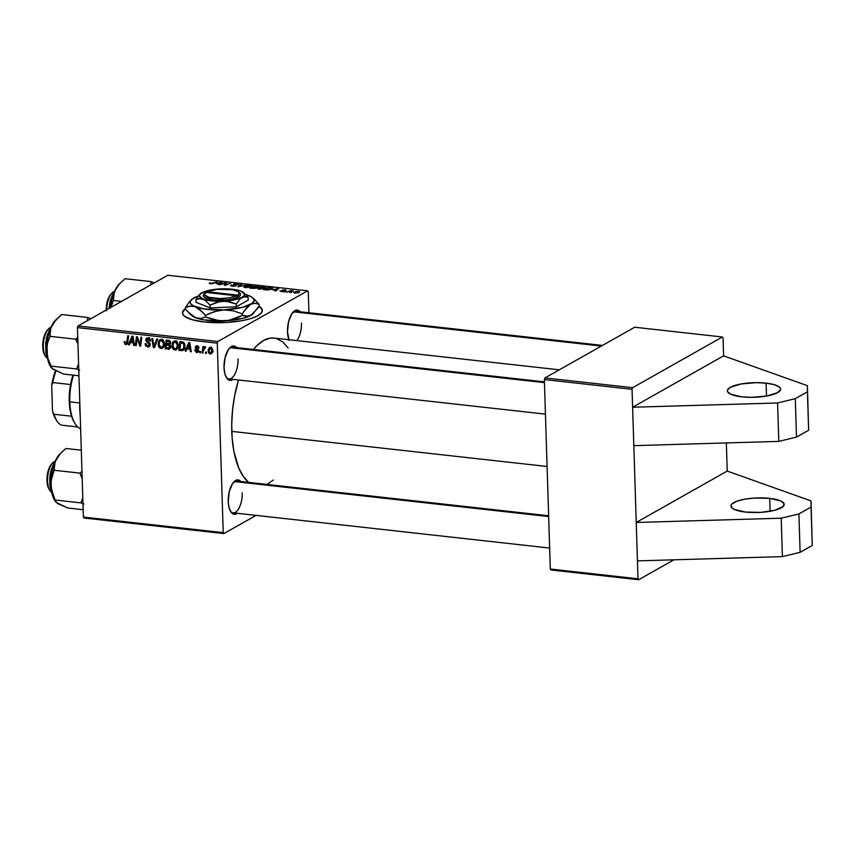 <?xml version="1.0" encoding="UTF-8"?>
<svg xmlns="http://www.w3.org/2000/svg" width="855" height="855" viewBox="0 0 855 855"><rect width="100%" height="100%" fill="white"/><g stroke="black" fill="none" stroke-linecap="round" stroke-linejoin="round"><path stroke-width="1.28" d="M769.703 498.358A26.633 7.3 178.2 0 1 784.195 504.375A26.633 7.3 178.2 0 1 745.442 512.06L760.651 512.38L774.833 510.275L783.191 506.459L784.024 503.595L780.829 500.977L769.703 498.358L754.495 498.048L744.609 499.213L736.7 501.287L731.966 503.958L731.036 505.401L732.233 508.191L734.317 509.441L745.442 512.06A26.633 7.3 178.2 0 1 730.95 506.053A26.633 7.3 178.2 0 1 769.703 498.358L770.109 511.29L769.703 498.358M766.08 383.136A26.633 7.3 178.2 0 1 780.583 389.153A26.633 7.3 178.2 0 1 741.819 396.838L730.694 394.219L727.509 391.601L727.413 390.169L730.255 387.347L740.986 383.981L756.087 382.645L766.08 383.136L774.235 384.665L779.29 387.005L780.401 388.373L780.497 389.805L777.655 392.627L766.924 395.983L751.812 397.329L741.819 396.838A26.633 7.3 178.2 0 1 727.327 390.821A26.633 7.3 178.2 0 1 766.08 383.136L766.497 396.057L766.08 383.136M262.378 310.696A39.961 10.944 -1.8 0 0 258.734 306.571L261.48 308.74L262.389 310.846M258.958 306.197A39.961 10.944 178.2 0 1 262.378 310.44A39.961 10.944 178.2 0 1 204.249 321.972L192.022 319.674L184.434 316.158L182.767 314.116L182.628 311.968L185.45 308.644A39.961 10.944 178.2 0 0 182.5 312.951A39.961 10.944 178.2 0 0 204.249 321.972L227.067 322.442L241.89 320.689L251.178 318.466L257.996 315.645L261.748 312.492L262.111 309.275L258.958 306.197M230.273 510.905A15.978 7.118 96.4 0 0 238.256 509.452A15.978 7.118 96.4 0 0 242.221 492.833A15.978 7.118 -83.6 0 1 233.18 512.829A15.978 7.118 -83.6 0 1 230.273 510.905M240.843 481.525A17.314 7.716 -83.6 0 0 233.971 481.728A17.314 7.716 -83.6 0 0 228.242 501.532L229.044 507.56L230.925 511.995L233.597 514.154L237.316 513.289A17.314 7.716 -83.6 0 1 230.658 511.579A17.314 7.716 -83.6 0 1 228.242 501.532L229.279 491.54L232.635 483.406L237.156 479.89L238.663 479.997L241.334 482.156M226.073 376.991A15.978 7.118 96.4 0 0 234.046 375.527A15.978 7.118 96.4 0 0 238.021 358.918A15.978 7.118 -83.6 0 1 228.969 378.915A15.978 7.118 -83.6 0 1 226.073 376.991M236.643 347.6A17.314 7.716 -83.6 0 0 229.771 347.803A17.314 7.716 -83.6 0 0 224.031 367.607L224.833 373.646L226.714 378.081L229.386 380.24L233.105 379.374A17.314 7.716 -83.6 0 1 226.447 377.654A17.314 7.716 -83.6 0 1 224.031 367.607L225.079 357.614L228.424 349.481L232.945 345.965L235.873 346.841L237.124 348.242M296.835 340.611A15.978 7.118 96.4 0 0 301.462 323.083A15.978 7.118 -83.6 0 1 296.835 340.611M288.894 339.724A17.314 7.716 -83.6 0 1 287.483 331.772L288.53 321.779L291.876 313.646L296.396 310.13L297.903 310.237L300.575 312.406M248.752 482.477L243.322 476.459L238.759 467.984L233.896 451.376L232.165 438.316L231.726 424.262L232.592 409.748L234.73 395.32L238.534 379.973A74.588 33.238 96.4 0 0 231.78 431.39L547.093 466.477L231.78 431.39A74.588 33.238 96.4 0 0 248.655 482.391M559.277 369.82L274.006 338.067A74.588 33.238 96.4 0 0 253.475 349.471L256.917 345.623L263.5 340.504L270.169 338.142L274.027 338.078M633.822 445.647L636.238 522.469L727.231 471.073L726.344 442.933L727.231 471.073L811.021 500.912L812.25 545.469L811.021 500.912L812.25 545.469L811.042 507.058L798.912 513.919L800.12 552.319L812.25 545.469L800.12 552.319L798.912 513.919L781.203 518.205L782.4 556.616L800.12 552.319L782.4 556.616L781.203 518.205L636.238 522.469L632.048 389.314L544.357 379.556L550.31 569.035L638.001 578.803L638.653 579.733L673.954 559.801L638.653 579.733L638.001 578.803L637.445 560.88L638.001 578.803L550.31 569.035L550.962 569.975L638.653 579.733L550.962 569.975L550.31 569.035L544.357 379.556L544.924 377.931L632.615 387.689L722.389 336.988L634.699 327.23L544.924 377.931L544.357 379.556L632.048 389.314L632.615 407.237L723.608 355.851L723.041 337.928L722.389 336.988L632.615 387.689L632.048 389.314L632.615 387.689L544.924 377.931L634.699 327.23L722.389 336.988L723.041 337.928L723.608 355.851L632.615 407.237L777.58 402.983L795.289 398.687L807.419 391.836L807.398 385.68L723.608 355.851L807.398 385.68L808.627 430.247L807.398 385.68L808.627 430.247L807.419 391.836L795.289 398.687L796.497 437.097L808.627 430.247L796.497 437.097L778.787 441.394L796.497 437.097L795.289 398.687L777.58 402.983L778.787 441.394L633.822 445.647L778.787 441.394L777.58 402.983L632.615 407.237L633.822 445.647M84.047 518.012L223.882 533.573L256.094 515.383L223.882 533.573L223.23 532.633L217.277 343.154L77.442 327.593L83.395 517.072L223.23 532.633L223.882 533.573L84.047 518.012L83.395 517.072L84.047 518.012M169.6 344.747L170.669 342.684L169.461 340.525L166.191 340.012L165.068 348.819L166.607 347.953L165.068 348.819L169.568 348.968L170.669 347.194L169.333 349.075L165.068 348.819L166.191 340.012L169.985 340.899L170.637 343.336L169.6 344.747L170.69 346.67L169.814 344.64M182.639 350.561L185.043 345.773L183.109 342.021L179.978 341.551L178.855 350.358L180.405 349.481L178.855 350.358L183.654 349.994L182.318 350.636L178.855 350.358L179.978 341.551L183.109 342.021L184.605 343.592L184.862 347.696L183.173 350.347M197.045 345.773L195.303 347.429L196.329 346.841L195.303 347.429L196.832 349.481L197.633 349.032L196.832 349.481L197.676 350.197L198.413 349.781L197.868 350.785L198.67 350.336L196.768 351.651L195.485 349.887L194.63 350.026L196.757 352.463L198.659 351.394L196.34 352.388L194.641 350.251L195.485 349.887L196.03 351.341L197.537 351.501L197.762 350.326L195.613 348.455L195.314 347.055L196.361 345.805L198.157 346.157L199.076 347.964L197.152 346.596L196.158 347.29L198.702 350.475L197.494 352.442L196.757 352.463L197.965 352.271L198.734 350.807L196.158 347.376L197.035 346.585L199.076 347.964L197.045 345.773L196.03 345.933M200.668 351.512L200.508 352.773L199.653 352.677L199.792 351.416L200.668 351.512L199.792 351.416L199.653 352.677L200.508 352.773L200.668 351.512M204.997 346.66L203.64 347.964L205.521 346.906L203.64 347.964L203.821 346.638L202.945 346.542L202.133 352.944L203.095 352.41L202.133 352.944L203.009 353.051L203.362 350.486L203.009 353.051L202.133 352.944L202.945 346.542L203.821 346.638L203.64 347.964L204.527 346.777L205.585 346.959L205.275 347.942L204.014 348.209L203.362 350.486L205.275 347.942L205.585 346.959L204.559 346.756M125.835 344.576L127.78 342.289L128.603 335.833L127.726 335.737L126.935 341.968L127.887 341.434L125.856 343.528L124.98 341.583L124.125 341.594L124.071 342.406L125.835 344.576L127.427 343.667L125.129 344.373L124.093 341.797L124.98 341.583L125.482 343.411L126.636 343.165L127.726 335.737L128.603 335.833L127.545 343.368L125.835 344.576L126.775 344.405M130.313 342.524L129.372 344.854L128.432 344.747L132.001 336.207L133.059 336.325L134.481 345.42L133.604 345.324L133.252 342.844L130.313 342.524L133.252 342.844L133.604 345.324L134.481 345.42L133.059 336.325L132.001 336.207L128.432 344.747L129.372 344.854L130.313 342.524L131.852 341.647L130.313 342.524M212.777 350.24L211.623 353.553L209.999 353.927L208.641 352.997L208.182 349.748L209.443 347.536L211.559 347.6L212.745 349.748L210.683 347.29L209.496 347.504L208.086 351.138L210.212 353.959L212.222 352.837L210.212 353.959L211.356 353.724L212.777 350.24M206.493 352.153L206.333 353.414L205.467 353.318L205.606 352.057L206.493 352.153L205.606 352.057L205.467 353.318L206.333 353.414L206.493 352.153M157.78 339.082L154.434 347.643L153.334 347.515L151.784 338.409L152.66 338.516L153.986 346.318L156.85 338.975L157.78 339.082L156.85 338.975L153.986 346.318L152.66 338.516L151.784 338.409L153.334 347.515L154.434 347.643L157.78 339.082M150.234 344.661L148.685 346.959L145.703 345.976L145.04 343.689L145.906 343.678L147.284 345.88L148.62 345.869L149.369 344.822L145.959 340.867L145.906 339.061L146.739 338.067L148.514 337.971L150.106 339.232L150.544 340.942L149.678 340.942L148.193 338.943L146.643 340.044L149.646 342.887L150.234 344.661L146.643 340.044L148.043 338.922L149.678 340.942L150.544 340.942L148.033 337.885L146.686 338.099L145.788 340.001L149.369 344.651L147.733 345.965L146.162 345.025L145.906 343.678L145.04 343.689L147.712 347.012L150.085 345.666L147.712 347.012L149.176 346.756L150.234 344.661M136.918 340.237L136.202 345.612L135.336 345.516L136.469 336.71L137.377 336.806L139.996 344.683L140.904 337.201L141.78 337.298L140.658 346.104L139.75 346.008L137.121 338.142L136.918 340.237L137.121 338.142L139.75 346.008L140.658 346.104L141.78 337.298L140.904 337.201L139.996 344.683L137.377 336.806L136.469 336.71L135.336 345.516L136.202 345.612L136.918 340.237M187.085 348.84L186.144 351.17L185.204 351.063L188.784 342.534L189.831 342.652L191.253 351.736L190.387 351.64L190.034 349.161L187.085 348.84L190.034 349.161L190.387 351.64L191.253 351.736L189.831 342.652L188.784 342.534L185.204 351.063L186.144 351.17L187.085 348.84L188.624 347.964L187.085 348.84M177.413 348.669L174.815 350.026L176.344 349.706L178.268 345.217L177.69 348.177L175.628 349.984L173.298 349.342L172.047 347.216L172.582 342.385L173.907 341.113L175.606 340.963L177.53 342.449L178.268 345.217L175.275 340.91L172.86 341.989L171.844 345.826L174.815 350.026L177.242 348.658L176.44 348.434M163.626 347.13L161.029 348.487L162.557 348.167L164.481 343.689L163.7 347.012L161.841 348.445L159.511 347.814L158.261 345.677L158.795 340.856L160.12 339.585L161.809 339.435L163.743 340.921L164.481 343.689L161.488 339.382L159.062 340.461L158.057 344.298L161.029 348.487L163.455 347.119L162.653 346.906M217.843 341.53L307.618 290.828L167.783 275.267L78.008 325.969L217.843 341.53L217.277 343.154L223.23 532.633L83.395 517.072L77.442 327.593L78.008 325.969L77.442 327.593L217.277 343.154L217.843 341.53L307.618 290.828L308.27 291.769L307.618 290.828L167.783 275.267L78.008 325.969L217.843 341.53M272.841 289.866L278.88 288.445L275.77 290.967L274.904 290.871L275.791 290.187L272.841 289.866L275.791 290.187L274.904 290.871L275.77 290.967L278.88 288.445L272.841 289.866M256.618 287.943L249.585 288.06L255.239 285.816L258.947 286.532L256.447 287.344L256.618 287.943L256.447 287.344L258.616 286.895L258.434 286.222L255.239 285.816L249.585 288.06L252.909 288.424L256.618 287.943L256.447 287.344L256.468 288.028L256.447 287.344M210.298 283.721L209.219 283.326L209.999 282.791L211.719 283.433L217.651 281.637L212.126 283.678L210.298 283.721L217.651 281.637L210.843 283.443L209.999 282.791L209.55 283.582L209.528 283.005L210.298 283.721L209.528 283.005M224.202 283.486L219.853 284.747L225.517 282.513L226.425 282.61L225.196 284.907L230.829 283.101L225.186 285.346L224.277 285.239L225.474 282.941L224.202 283.486L225.474 282.941L224.277 285.239L225.186 285.346L226.425 282.61L219.853 284.747L224.202 283.486M238.342 284.726L237.145 283.764L233.693 284.138L235.136 286.051L232.731 286.201L231.545 285.506L231.566 286.072L231.951 285.121L231.042 285.057L231.074 285.965L231.042 285.057L232.175 286.158L236.023 285.741L234.345 286.168L230.604 285.388L234.933 285.752L233.415 284.469L235.178 283.742L238.652 284.288L234.58 284.223L236.301 285.228L236.023 285.741L234.58 284.223L238.663 284.352M246.828 284.875L237.861 286.756L240.832 284.213L241.709 284.309L239.154 286.489L246.828 284.875L239.154 286.489L241.709 284.309L240.832 284.213L237.861 286.756L246.828 284.875M251.573 286.649C252.706 286.051 252.375 285.581 250.59 285.26L244.477 286.286L244.509 287.451L244.477 286.286C243.419 286.874 243.761 287.323 245.492 287.643L251.573 286.649L244.893 287.547L243.985 286.671L246.539 285.527L251.21 285.356L252.193 285.859L251.573 286.649L252.225 285.987M299.271 292.335L298.555 291.384L293.853 292.186L294.676 293.115L299.271 292.335L297.401 292.966L293.522 292.453L296.696 291.384L299.731 291.876M216.069 283.539L222.108 282.129L218.998 284.651L218.132 284.555L219.008 283.871L216.069 283.539L219.008 283.871L218.132 284.555L218.998 284.651L222.108 282.129L216.069 283.539M265.36 288.188C266.493 287.579 266.172 287.12 264.387 286.799L258.263 287.814L258.306 288.979L258.263 287.814C257.205 288.413 257.547 288.862 259.279 289.172L265.36 288.188L258.68 289.086L257.783 288.199L260.326 287.066L264.997 286.895L265.98 287.387L265.36 288.188L266.012 287.515M267.273 289.952L263.383 289.589L269.026 287.355L272.884 288.274L270.832 289.45L267.273 289.952L272.243 288.883L272.104 287.729L269.026 287.355L263.383 289.589L267.273 289.952M285.944 290.615L284.918 289.866L282.236 290.166L283.262 291.598L279.959 290.978L282.962 291.363L282.332 290.112L285.613 289.973L285.944 290.615L283.101 290.251L284.341 291.149L282.855 291.651L281.22 291.619L284.149 291.341L283.165 290.219L286.201 290.326M285.837 291.683L284.17 291.908L285.837 291.683M291.662 292.335L289.995 292.549L291.662 292.335M289.204 291.63L286.649 292.186L290.764 290.55L293.34 290.882L289.204 291.63L293.34 290.882L290.764 290.55L286.649 292.186L289.204 291.63M308.933 312.748L308.27 291.769L308.933 312.748M637.445 560.88L636.238 522.469L637.445 560.88L782.4 556.616L637.445 560.88M289.108 340.269L287.483 331.772A17.314 7.716 -83.6 0 1 293.222 311.968A17.314 7.716 -83.6 0 1 300.094 311.765M273.258 480.04L267.006 484.432M276.667 338.623L282.749 341.925L288.178 347.942M234.591 348.145A15.978 7.118 96.4 0 0 229.258 348.38A15.978 7.118 -83.6 0 1 232.507 347.141L544.432 381.854M298.032 312.31A15.978 7.118 96.4 0 0 292.699 312.545A15.978 7.118 -83.6 0 1 295.958 311.305L602.486 345.42M238.791 482.06A15.978 7.118 96.4 0 0 233.458 482.295A15.978 7.118 -83.6 0 1 236.717 481.066L548.632 515.779M182.521 313.561L183.152 311.402L185.524 309.115A39.961 10.944 -1.8 0 0 182.521 313.208M294.772 292.26L298.128 291.598L298.427 292.699L294.419 292.613L297.07 291.598L298.416 292.239L298.128 291.598M244.477 286.286L243.899 286.927M245.321 286.393L250.066 285.538L250.75 286.521L246.058 287.686L245.321 286.393L245.289 287.205L247.48 287.376L251.21 286.104L247.042 285.762L245.321 286.393L244.915 287.547M251.231 286.82L251.21 286.062L250.75 286.521M240.864 285.046L240.832 284.213L240.864 285.046M233.693 284.138L233.714 284.758M236.621 284.042L237.434 284.651M235.606 285.923L235.574 284.886L235.606 285.923M236.023 285.741L235.574 284.886M225.581 284.405L225.517 282.513L225.581 284.405M226.628 284.309L225.207 285.335L230.829 283.101L226.628 284.309M225.036 285.324L224.993 283.668L225.036 285.324M225.528 284.48L225.474 282.941L225.528 284.48M210.02 283.689L209.999 282.791L210.02 283.689M221.082 282.962L221.05 282.011L221.082 282.962M219.04 284.619L219.008 283.871L219.04 284.619M217.031 283.315L220.996 282.321L219.414 284.32L219.382 283.582L217.031 283.315L219.382 283.582L220.996 282.321L217.031 283.315M258.467 286.97L258.434 286.222L258.467 286.97M258.616 286.895L258.434 286.222M256.928 286.34L253.689 286.874L255.453 286.179L257.75 287.205L253.7 287.216L257.43 286.938L257.868 286.532L256.928 286.34L257.74 286.81M254.854 287.344L251.124 287.889L253.027 287.141L255.784 288.253L251.135 288.231L255.025 288.082L255.966 287.633L254.854 287.344L255.773 287.846M258.263 287.814L257.686 288.466M259.108 287.932L263.864 287.077L264.548 288.06L259.845 289.214L258.755 288.199L261.427 287.173L264.633 287.237L265.029 288.359M277.864 289.279L277.832 288.327L277.864 289.279M275.812 290.946L275.791 290.187L275.812 290.946M273.814 289.631L277.768 288.637L276.186 290.636L276.165 289.898L273.814 289.631L276.165 289.898L277.768 288.637L273.814 289.631M272.136 288.947L272.104 287.729L272.136 288.947M272.243 288.883L272.104 287.729M271.505 288.007L269.24 287.708L264.911 289.428L269.24 287.708L271.505 288.007L271.42 289.257L264.922 289.76L270.148 289.279L271.708 288.584L271.505 288.007L271.409 288.776M281.648 291.405L281.177 290.828M282.236 290.166L282.802 290.828M284.491 290.08L285.025 290.55M283.016 290.914L283.005 290.369L283.016 290.914M283.465 291.566L283.433 290.604L283.465 291.566M290.775 291.127L290.764 290.55L290.775 291.127M208.951 350.646L208.086 351.138L208.951 350.646M211.773 352.303L212.425 352.559M211.035 347.109L210.608 348.38M211.345 347.483L209.496 348.733L208.951 350.614L211.559 347.6L210.672 348.103L211.912 350.133L212.735 349.674L210.202 353.147L208.941 351.138L209.635 352.912L211.046 352.848L211.912 349.973L211.238 348.348L209.999 348.252L210.672 348.103M213.237 351.64L210.202 353.147M206.408 352.784L205.467 353.318L206.408 352.784M154.808 346.681L153.334 347.515L154.808 346.681M155.225 345.612L153.986 346.318L155.225 345.612M155.92 343.838L154.627 344.576L155.92 343.838M150.095 345.634L149.358 345.473M150.224 344.982L147.733 345.965M150.181 344.191L149.369 344.651L150.181 344.191M149.935 343.379L149.123 343.849L149.935 343.379M148.909 342.257L147.883 342.834L148.909 342.257M147.819 341.508L146.825 342.064L147.819 341.508M146.761 339.446L145.788 340.001L146.761 339.446M148.214 338.452L148.278 337.917M150.523 340.472L149.678 340.942L150.523 340.472M150.491 340.279L149.678 340.739L150.491 340.279M149.198 338.27L148.043 338.922L149.198 338.27M149.561 337.693L148.043 338.922M149.059 345.345L150.138 345.634M148.332 337.693L148.214 338.633M136.287 344.971L135.336 345.516L136.287 344.971M140.904 344.159L139.996 344.683L140.904 344.159M141.203 341.808L140.231 342.363L141.203 341.808M140.744 345.441L139.75 346.008L140.744 345.441M138.596 340.247L137.858 340.664L138.596 340.247M137.73 337.8L137.121 338.142L137.73 337.8M129.704 344.031L128.432 344.747L129.704 344.031M134.395 344.875L133.604 345.324L134.395 344.875M134.011 342.417L133.252 342.844L134.011 342.417M130.751 341.519L133.134 336.849L132.44 337.233L132.728 339.499L133.487 339.072L132.728 339.499L133.102 341.786L133.84 341.369L130.751 341.519L133.102 341.786L132.44 337.233L130.751 341.519M124.071 342.406L124.948 341.915L124.071 342.406M127.726 342.663L125.856 343.528M205.478 347.322L204.837 347.686L205.478 347.322M205.521 347.162L204.837 347.686M200.594 352.142L199.653 352.677L200.594 352.142M197.868 350.785L196.768 351.651M199.023 347.536L198.21 347.985L199.023 347.536M197.975 346.051L197.035 346.585L197.975 346.051M196.158 347.376L197.035 346.585M186.476 350.347L185.204 351.063L186.476 350.347M191.167 351.202L190.387 351.64L191.167 351.202M190.783 348.744L190.034 349.161L190.783 348.744M187.523 347.846L189.917 343.165L189.222 343.56L189.511 345.815L190.259 345.388L189.511 345.815L189.874 348.103L190.622 347.686L187.523 347.846L189.874 348.103L189.222 343.56L187.523 347.846M181.313 350.636L183.739 349.257L181.313 350.636M185.065 349.193L184.413 349.289M179.86 349.428L180.715 342.673L183.259 342.086L181.976 342.823L183.943 342.588L183.066 343.09L184.188 345.623L185.001 345.153L182.756 349.342L179.86 349.428L182.617 349.417L183.707 348.209L183.804 343.87L180.715 342.673L179.86 349.428M172.71 345.345L171.844 345.826L172.71 345.345M174.58 341.979L175.083 340.899M174.794 340.899L172.86 341.989L174.794 340.899M176.301 348.37L177.445 348.669M175.147 340.814L174.452 342.395M178.31 347.387L174.847 348.979L176.504 348.22L177.402 345.025L178.214 344.565L177.402 345.025L176.867 343.069L175.286 341.957L176.419 341.316L173.554 342.759L175.286 341.957L177.402 345.025C177.519 347.269 176.675 348.584 174.847 348.979L172.71 345.976L173.554 342.759L176.654 340.803M168.392 349.193L170.391 348.06L168.392 349.193M170.508 347.793L169.6 347.686L170.508 347.793M169.739 343.646L170.53 343.731L169.739 343.646M169.376 343.828L169.397 341.615L166.928 341.145L166.586 343.892L166.928 341.145L168.467 340.269L166.928 341.145L169.621 340.621L168.403 341.305L169.814 342.631L170.615 342.171L169.376 343.828L170.658 343.101L166.586 343.892L167.986 344.041L166.447 344.918L170.658 343.122M166.073 347.889L166.447 344.918L168.275 345.121L170.476 343.881L168.275 345.121L169.824 346.553L170.615 346.104L168.531 348.113L166.073 347.889L169.397 347.771L169.472 345.559L166.447 344.918L166.073 347.889M171.599 346.553L168.531 348.113M158.923 343.806L158.057 344.298L158.923 343.806M160.783 340.44L161.296 339.36M160.996 339.36L159.062 340.461L160.996 339.36M162.503 346.831L163.658 347.13M161.349 339.285L160.665 340.856M164.523 345.848L161.05 347.451L162.717 346.692L163.615 343.496L164.427 343.026L163.615 343.496L163.081 341.53L161.488 340.418L162.632 339.777L159.767 341.22L161.488 340.418L163.615 343.496C163.732 345.73 162.878 347.055 161.05 347.451L158.923 344.437L159.767 341.22L162.867 339.264M295.071 292.891L298.416 292.239M258.702 289.086L258.68 288.37L261.277 288.915L264.548 288.06M173.554 342.759L172.849 346.97L174.847 348.979M159.767 341.22L158.955 344.928L161.05 347.451M811.042 507.058L798.912 513.919L781.203 518.205L636.238 522.469L727.231 471.073L811.021 500.912L811.042 507.058M80.21 415.754L79.739 400.568A54.613 24.335 96.4 0 0 80.21 415.754M51.471 492.181A15.978 7.118 -83.6 0 1 49.761 490.289A15.978 7.118 -83.6 0 1 47.741 476.107A15.978 7.118 -83.6 0 1 52.828 462.726A15.978 7.118 -83.6 0 1 54.335 461.54A15.978 7.118 96.4 0 0 47.677 476.737A15.978 7.118 96.4 0 0 51.471 492.181M52.828 462.726L51.813 463.773A14.653 6.53 96.4 0 0 47.143 476.043A14.653 6.53 96.4 0 0 48.992 489.039L49.761 490.289M548.664 516.548L234.462 481.579L548.664 516.548M54.912 461.262A15.978 7.118 96.4 0 0 54.335 461.54A15.978 7.118 -83.6 0 1 54.912 461.262M51.899 463.688L48.596 469.47L47.292 474.856L47.175 483.214L49.227 489.391M56.323 502.462L67.737 507.988L83.17 509.708L67.737 507.988L57.713 503.584L55.083 500.795L55.062 500.004L80.862 502.879L82.796 497.813L80.862 502.879L55.062 500.004L52.187 492.523L50.905 484.721A26.804 11.949 96.4 0 0 52.946 496.68L55.062 500.004L51.3 488.654L51.044 480.895L54.122 470.25L79.932 473.125L82.187 478.65L79.932 473.125L54.122 470.25L54.314 464.671L56.302 458.953L60.363 453.46L65.867 448.48L81.3 450.2L65.867 448.48L59.775 454.058A26.804 11.949 96.4 0 0 56.302 458.953L52.134 470.913L50.905 481.29L51.524 491.155L52.946 496.68L55.051 500.923M51.503 491.422L50.017 479.174L54.998 461.657A19.975 8.903 96.4 0 0 51.503 491.422L51.503 491.422A19.975 8.903 96.4 0 0 51.642 491.807L51.503 491.422M55.222 461.155L49.708 478.255L51.054 491.144L49.782 484.593L49.782 477.293L51.086 469.983L55.019 461.422M80.862 502.879L83.854 503.99L80.862 502.879M81.962 471.436L79.932 473.125L81.962 471.436M55.479 501.65L59.187 504.268M59.797 454.026L56.302 458.953A26.804 11.949 96.4 0 0 50.905 484.721L51.685 477.186L54.122 470.25L55.051 461.818L60.363 453.46M55.083 500.795L52.946 496.68A26.804 11.949 96.4 0 0 54.635 500.271L55.393 501.511M113.576 291.779A15.978 7.118 -83.6 0 1 114.153 291.502A15.978 7.118 96.4 0 0 113.576 291.779L113.576 291.779A15.978 7.118 96.4 0 0 106.768 309.724A15.978 7.118 -83.6 0 1 112.069 292.976A15.978 7.118 -83.6 0 1 113.576 291.779M293.703 311.829L601.343 346.061L293.703 311.829M111.139 293.938L107.837 299.72L106.202 310.782M112.069 292.976L111.054 294.024A14.653 6.53 96.4 0 0 106.191 310.055M154.317 282.866L150.907 281.594L125.108 278.719L150.907 281.594L150.982 284.758L150.907 281.594L154.317 282.866M119.037 284.277L114.292 292.057L113.362 300.5L110.936 307.437L113.362 300.5L121.506 301.398L113.362 300.5L113.555 294.911L115.553 289.204L119.604 283.71L125.108 278.719L119.016 284.298A26.804 11.949 96.4 0 0 115.553 289.204L112.176 297.85L110.348 308.057M114.239 291.908A19.975 8.903 96.4 0 0 109.322 308.281L114.239 291.908M114.463 291.405L108.948 308.495L110.327 300.233L114.26 291.662M119.604 283.71L115.553 289.204A26.804 11.949 96.4 0 0 110.391 307.682M47.26 358.256A15.978 7.118 -83.6 0 1 45.55 356.364A15.978 7.118 -83.6 0 1 43.53 342.192A15.978 7.118 -83.6 0 1 48.617 328.812A15.978 7.118 -83.6 0 1 50.124 327.615A15.978 7.118 96.4 0 0 43.466 342.823A15.978 7.118 96.4 0 0 47.26 358.256M48.617 328.812L47.602 329.859A14.653 6.53 96.4 0 0 42.932 342.128A14.653 6.53 96.4 0 0 44.791 355.114L45.55 356.364M544.453 382.634L230.252 347.664L544.453 382.634M50.702 327.337A15.978 7.118 96.4 0 0 50.124 327.615A15.978 7.118 -83.6 0 1 50.702 327.337M45.016 355.466L43.423 351.715L42.793 343.796L44.396 335.555L47.688 329.774M77.313 342.908L75.721 339.2L49.921 336.325L50.83 327.925L53.886 322.25L61.656 314.555L87.456 317.429L61.656 314.555L55.564 320.133A26.804 11.949 96.4 0 0 52.102 325.028L47.923 336.988L46.694 350.796L47.485 343.272L49.921 336.325L75.721 339.2L77.313 342.908M77.826 339.777L75.721 339.2L77.826 339.777M46.309 338.43L50.787 327.743A19.975 8.903 96.4 0 0 46.694 338.302L47.645 338.409L46.694 338.302A19.975 8.903 96.4 0 0 47.442 357.882L46.694 338.302L47.538 358.427M52.112 368.537L63.527 374.063L78.959 375.783L63.527 374.063L52.112 368.655L47.976 358.598L46.694 350.796L47.933 360.137L50.84 366.998M90.865 318.701L87.456 317.429L87.531 320.582L87.456 317.429L90.865 318.701M77.752 337.522L75.721 339.2L77.752 337.522M78.585 363.888L76.651 368.954L50.851 366.09L76.651 368.954L79.643 370.065L76.651 368.954L78.585 363.888M55.596 320.112L52.102 325.028A26.804 11.949 96.4 0 0 46.694 350.796L47.485 343.272L49.921 336.325L50.83 327.925L56.141 319.556M47.581 358.512L45.871 352.912L45.71 342.118M47.217 334.925L51.343 326.845M53.502 369.67L50.873 366.87L47.976 358.598L46.694 350.796A26.804 11.949 96.4 0 0 50.424 366.357L51.182 367.597M51.268 367.725L50.873 366.87M74.246 422.274A35.963 16.021 96.4 0 0 74.631 422.872A35.963 16.021 -83.6 0 1 71.564 416.214A35.963 16.021 96.4 0 0 74.246 422.274L75.005 423.514A37.289 16.619 -83.6 0 1 69.821 401.882L69.244 401.401A35.963 16.021 96.4 0 0 71.564 416.214L69.244 401.401L70.57 384.536A35.963 16.021 -83.6 0 1 72.974 375.121A35.963 16.021 96.4 0 0 70.57 384.536A35.963 16.021 96.4 0 0 69.244 401.401L69.821 401.882A37.289 16.619 -83.6 0 1 73.509 375.174A37.289 16.619 96.4 0 0 69.821 401.882L79.675 402.972L69.821 401.882A37.289 16.619 96.4 0 0 80.627 428.815M56.248 419.88L52.508 411.063L53.79 414.237L71.564 416.214L53.79 414.237L52.508 411.063L51.695 385.466L52.786 382.559L70.57 384.536L52.786 382.559A35.963 16.021 -83.6 0 1 55.96 370.995A35.963 16.021 96.4 0 0 52.786 382.559L51.695 385.466L52.978 378.925L55.522 370.781A34.628 15.433 96.4 0 0 51.695 385.466L52.508 411.063A34.628 15.433 96.4 0 0 55.703 419.046L56.473 420.297A35.963 16.021 -83.6 0 1 53.79 414.237A35.963 16.021 96.4 0 0 61.304 425.138L77.784 426.976L61.304 425.138A35.963 16.021 -83.6 0 1 56.473 420.297M239.443 292.795L240.554 294.644L239.079 296.546L237.85 295.135L207.124 291.715L205.98 292.87L207.124 291.715L237.85 295.135L239.186 293.372L238.128 291.662L232.485 289.706L217.202 289.332L207.124 291.715A17.314 4.745 178.2 0 1 224.063 289.001A17.314 4.745 178.2 0 1 238.427 291.897A17.314 4.745 178.2 0 1 237.85 295.135L239.079 296.546A18.65 5.109 -1.8 0 0 239.742 293.03L238.427 291.897M198.734 295.477L195.923 299.539L201.053 298.481L204.762 299.934L210.116 305.139L210.202 307.918L196.009 302.317L195.923 299.539L199.279 298.47L204.762 299.934L210.116 305.139L219.639 301.612L226.447 301.313L236.215 304.017L236.301 306.795L210.202 307.918L210.116 305.139L216.347 302.456L223.059 301.216L229.792 301.858L236.215 304.017L240.522 298.406L245.161 296.503L248.121 297.294L248.217 300.073L236.301 306.795L236.215 304.017L240.522 298.406L243.632 296.664L248.121 297.294L243.557 292.602A22.647 6.199 178.2 0 1 242.061 297.294A22.647 6.199 178.2 0 1 223.059 301.216A22.647 6.199 178.2 0 1 202.913 298.972A22.647 6.199 178.2 0 1 200.166 293.96A22.647 6.199 178.2 0 1 201.769 292.805L198.734 295.477L195.923 299.539L196.009 302.317L210.202 307.918L236.301 306.795L248.217 300.073L248.121 297.294L244.616 293.522M224.213 288.99L220.772 288.883A22.647 6.199 178.2 0 1 240.918 291.127L240.918 291.127A22.647 6.199 178.2 0 1 243.557 292.602M240.928 291.127L244.519 294.077L244.049 295.712L242.061 297.294L234.206 299.902L223.059 301.216L211.602 300.875L202.913 298.972L199.311 296.022L200.604 293.586L203.33 292.175L201.769 292.805A22.647 6.199 178.2 0 1 220.772 288.883L207.252 290.753L200.22 293.928M198.403 296.012L193.668 298.032L190.868 300.265L190.205 302.563L190.686 303.685L193.251 305.791L203.971 308.933L223.721 309.895L242.82 307.266L252.214 303.258L253.956 300.971L253.54 298.705L250.975 296.599L245.77 294.622A31.966 8.753 178.2 0 1 248.944 295.659L248.933 295.659M191.028 314.704L191.905 315.655A31.966 8.753 -1.8 0 0 195.635 317.739L187.918 311.893L185.46 309.029L185.417 307.533L190.152 306.026L195.282 306.731L202.998 312.577L205.446 315.442L205.499 316.949L200.765 318.445L195.635 317.739A31.966 8.753 -1.8 0 0 224.074 320.914L214.573 319.994L205.499 316.949L205.446 315.442L209.774 313.336L218.891 310.461L223.721 309.895L233.223 310.814L242.296 313.86L242.35 315.367L238.021 317.462L228.905 320.347L224.074 320.914A31.966 8.753 -1.8 0 0 250.9 315.367L246.529 316.489L242.35 315.367L242.296 313.86L244.241 310.825L250.558 304.359L254.918 303.247L259.108 304.369L259.151 305.866L257.216 308.912L250.9 315.367A31.966 8.753 -1.8 0 0 253.166 313.732L248.687 316.265L242.35 315.367L228.905 320.347L219.297 320.775L205.499 316.949L200.765 318.445L195.635 317.739L190.441 314.394L185.46 309.029L185.417 307.533L187.737 306.56L192.664 306.047L195.282 306.731L200.465 310.087L205.446 315.442L214.252 311.648L223.721 309.895L233.223 310.814L242.296 313.86L246.272 308.121L250.558 304.359L254.918 303.247L259.108 304.369L252.663 297.743A31.966 8.753 178.2 0 1 250.558 304.359A31.966 8.753 178.2 0 1 223.721 309.895A31.966 8.753 178.2 0 1 195.282 306.731A31.966 8.753 178.2 0 1 191.402 299.667A31.966 8.753 178.2 0 1 193.668 298.032L189.382 301.804L185.417 307.533L189.382 301.804M253.08 313.785L259.151 305.866L259.108 304.369L254.159 299.036M251.584 297.048L248.944 295.659A31.966 8.753 178.2 0 1 252.663 297.743M191.488 299.613L195.87 297.134L193.668 298.032A31.966 8.753 178.2 0 1 198.275 296.054M191.915 315.666L190.441 314.394M192.054 315.784L198.125 318.594L204.313 319.941L224.074 320.914L243.162 318.274L250.9 315.367L253.7 313.133M220.782 288.883L232.229 289.225L240.918 291.127M239.079 296.546L233.223 298.78L227.013 299.816L213.429 299.849L204.398 297.305L203.287 295.456L204.762 293.554A18.65 5.109 -1.8 0 0 204.003 294.152A18.65 5.109 -1.8 0 0 214.445 299.945A18.65 5.109 -1.8 0 0 237.861 297.23L236.632 295.819L205.916 292.399L204.58 294.163L204.805 295.039L208.919 297.294L220.152 298.545L229.568 297.797L236.632 295.819A17.314 4.745 178.2 0 1 214.894 298.31A17.314 4.745 178.2 0 1 205.243 292.944A17.314 4.745 178.2 0 1 205.916 292.399L236.632 295.819L237.904 297.241L239.079 296.546M231.416 512.637L549.647 548.055M298.769 291.886L298.79 292.57M234.441 284.373L234.462 285.068M257.911 286.617L257.932 287.162M255.966 287.643L255.987 288.199M271.89 288.295L271.911 289.054M197.473 351.544L198.734 350.839M196.543 346.66L197.783 345.965M182.756 349.342L185.182 347.974M55.554 460.439L49.985 474.867L51.054 491.133L51.92 493.111M108.863 308.537L114.794 290.689M545.447 414.13L228.969 378.915M47.709 359.196L46.234 338.345L51.343 326.524M190.847 300.212L191.402 299.667M205.243 292.944L204.003 294.152"/></g></svg>
